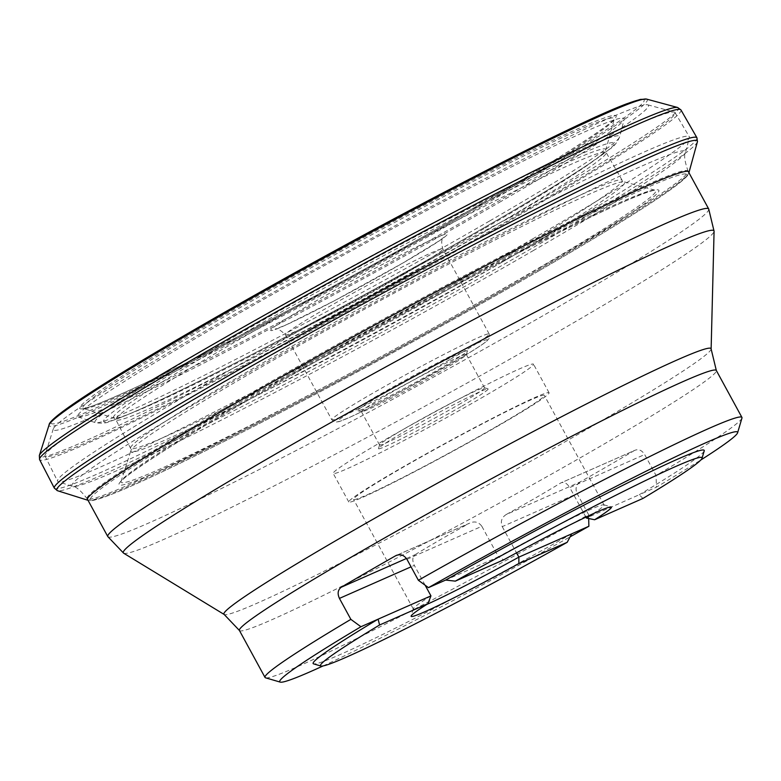 <?xml version="1.0" encoding="UTF-8"?>
<svg xmlns="http://www.w3.org/2000/svg" width="781" height="781" viewBox="0 0 781 781"><rect width="100%" height="100%" fill="white"/><g stroke="black" fill="none" stroke-linecap="round" stroke-linejoin="round"><path stroke-width="0.59" stroke-dasharray="3.9 2.93" d="M323.08 665.939A260.727 12.115 151.4 0 0 570.12 536.84M571.712 533.833A222.702 10.348 -28.6 0 1 313.581 663.87M588.669 518.506L588.571 514.591A271.593 12.623 -28.6 0 1 265.56 677.81M430.956 595.874A108.637 5.047 151.4 0 0 413.276 608.702A108.637 5.047 151.4 0 0 413.286 608.965A108.637 5.047 151.4 0 0 426.699 604.465M488.955 206.692A311.238 14.458 -28.6 0 1 78.168 416.947A311.238 14.458 -28.6 0 1 343.962 254.85A311.238 14.458 -28.6 0 1 624.185 119.249A311.238 14.458 -28.6 0 1 488.955 206.692M501.246 201.273A338.944 15.747 -28.6 0 1 199.858 365.118A338.944 15.747 -28.6 0 1 53.274 428.945A338.944 15.747 -28.6 0 1 343.337 253.727A338.944 15.747 -28.6 0 1 647.761 104.82A338.944 15.747 -28.6 0 1 501.246 201.273M519.199 214.189A358.772 16.674 -28.6 0 1 45.025 456.055A358.772 16.674 -28.6 0 1 45.025 455.177A358.772 16.674 -28.6 0 1 352.055 269.709A358.772 16.674 -28.6 0 1 674.276 112.093A358.772 16.674 -28.6 0 1 675.018 112.581A358.772 16.674 -28.6 0 1 519.199 214.189M533.072 238.654A359.748 16.713 -28.6 0 1 58.263 481.682A359.748 16.713 -28.6 0 1 57.609 481.184A359.748 16.713 -28.6 0 1 365.479 294.32A359.748 16.713 -28.6 0 1 689.32 136.763A359.748 16.713 -28.6 0 1 689.389 137.583A359.748 16.713 -28.6 0 1 533.072 238.654M588.571 514.591L577.139 493.631L502.242 526.638C500.299 521.562 501.627 517.52 506.215 514.523L580.146 481.936A271.593 12.623 151.4 0 0 608.379 465.74A271.593 12.623 151.4 0 0 634.494 450.471L560.563 483.058L634.494 450.471C638.399 448.753 641.787 450.1 644.667 454.532L656.089 475.492L656.401 487.178A260.727 12.115 151.4 0 0 700.811 459.999M741.95 418.079A271.593 12.623 -28.6 0 1 656.089 475.492M580.146 481.936C576.066 484.816 575.06 488.721 577.139 493.631M704.218 450.891A222.702 10.348 -28.6 0 1 639.229 494.744L656.401 487.178M642.948 498.444L639.229 494.744L586.385 518.037M425.137 585.203L414.33 565.385L411.06 566.83M406.452 558.493L415.219 554.627C412.358 556.853 412.056 560.446 414.33 565.385M415.219 554.627A108.637 5.047 -28.6 0 1 469.566 523.163L397.06 555.125M406.95 559.313L481.848 526.296C478.626 521.913 474.536 520.868 469.566 523.163L396.318 555.408M481.848 526.296L498.473 556.785L445.629 580.078M593.013 513.791A108.637 5.047 151.4 0 0 604.055 504.956A108.637 5.047 151.4 0 0 603.83 504.799A108.637 5.047 151.4 0 0 498.473 556.785L503.657 559.84M585.887 517.12L569.769 487.549L644.667 454.532M506.215 514.523A108.637 5.047 -28.6 0 0 536.088 497.604A108.637 5.047 -28.6 0 0 560.563 483.058C563.794 481.516 566.86 483.009 569.769 487.549M497.126 426.143A108.637 5.047 -28.6 0 1 353.549 499.391A108.637 5.047 -28.6 0 1 446.517 442.954A108.637 5.047 -28.6 0 1 544.308 395.381A108.637 5.047 -28.6 0 1 497.126 426.143M502.242 526.638L516.524 552.841M499.537 425.079A114.065 5.301 -28.6 0 1 348.785 501.988A114.065 5.301 -28.6 0 1 446.39 442.729A114.065 5.301 -28.6 0 1 549.082 392.784A114.065 5.301 -28.6 0 1 499.537 425.079M483.947 396.504A114.065 5.301 -28.6 0 1 333.194 473.403A114.065 5.301 -28.6 0 1 430.809 414.155A114.065 5.301 -28.6 0 1 533.501 364.2A114.065 5.301 -28.6 0 1 483.947 396.504M461.054 406.589A62.47 2.899 -28.6 0 1 405.554 436.764A62.47 2.899 -28.6 0 1 378.502 448.558A62.47 2.899 -28.6 0 1 431.961 416.253A62.47 2.899 -28.6 0 1 488.066 388.821A62.47 2.899 -28.6 0 1 461.054 406.589M440.377 371.395A59.746 2.773 -28.6 0 1 361.525 411.763A59.746 2.773 -28.6 0 1 361.408 411.675A59.746 2.773 -28.6 0 1 387.356 394.756A59.746 2.773 -28.6 0 1 466.325 354.476A59.746 2.773 -28.6 0 1 466.335 354.623A59.746 2.773 -28.6 0 1 440.377 371.395M458.554 404.743A59.746 2.773 151.4 0 0 484.503 387.825A59.746 2.773 151.4 0 0 484.386 387.737A59.746 2.773 151.4 0 0 430.721 413.989A59.746 2.773 151.4 0 0 379.586 444.877A59.746 2.773 151.4 0 0 379.586 445.024A59.746 2.773 151.4 0 0 458.554 404.743M384.857 392.911A62.47 2.899 151.4 0 0 357.844 410.679A62.47 2.899 151.4 0 0 413.959 383.246A62.47 2.899 151.4 0 0 467.419 350.942A62.47 2.899 151.4 0 0 440.357 362.735A62.47 2.899 151.4 0 0 384.857 392.911M487.949 225.455A290.815 13.511 -28.6 0 1 103.522 421.271A290.815 13.511 -28.6 0 1 485.323 200.229A290.815 13.511 -28.6 0 1 487.949 225.455M403.513 262.67A100.485 4.666 151.4 0 0 402.605 253.952A100.485 4.666 151.4 0 0 270.675 330.334A100.485 4.666 151.4 0 0 403.513 262.67M489.824 220.867A298.762 13.882 151.4 0 0 619.626 136.939A298.762 13.882 151.4 0 0 350.64 267.102A298.762 13.882 151.4 0 0 95.507 422.697A298.762 13.882 151.4 0 0 489.824 220.867M533.784 250.301A349.498 16.245 -28.6 0 1 72.506 486.407A349.498 16.245 -28.6 0 1 370.965 304.385A349.498 16.245 -28.6 0 1 685.64 152.11A349.498 16.245 -28.6 0 1 533.784 250.301M539.407 267.971A342.205 15.903 151.4 0 0 688.041 171.078A342.205 15.903 151.4 0 0 379.976 320.923A342.205 15.903 151.4 0 0 87.14 498.698A342.205 15.903 151.4 0 0 539.407 267.971M708.709 208.976A342.205 15.903 -28.6 0 1 560.065 305.869A342.205 15.903 -28.6 0 1 107.807 536.596M123.613 553.173A336.386 15.63 151.4 0 0 567.875 326.067A336.386 15.63 151.4 0 0 714.078 231.244M711.13 348.98A277.411 12.886 -28.6 0 1 590.553 427.178A277.411 12.886 -28.6 0 1 224.176 614.471M239.425 630.482A271.593 12.623 151.4 0 0 598.363 447.367A271.593 12.623 151.4 0 0 716.323 370.467M374.734 397.373A85.275 3.964 -28.6 0 1 487.461 339.95A85.275 3.964 -28.6 0 1 375.505 404.763A85.275 3.964 -28.6 0 1 374.734 397.373M450.246 359.358A89.63 4.169 151.4 0 0 489.179 333.975A89.63 4.169 151.4 0 0 370.731 394.405A89.63 4.169 151.4 0 0 331.798 419.787A89.63 4.169 151.4 0 0 450.246 359.358M403.884 274.326A89.63 4.169 -28.6 0 1 285.436 334.746A89.63 4.169 -28.6 0 1 362.13 288.189A89.63 4.169 -28.6 0 1 442.817 248.944A89.63 4.169 -28.6 0 1 403.884 274.326M483.459 202.396A305.508 14.195 -28.6 0 1 79.623 408.112A305.508 14.195 -28.6 0 1 480.705 175.901A305.508 14.195 -28.6 0 1 483.459 202.396M642.548 99.412A337.695 15.688 -28.6 0 1 497.477 195.611A337.695 15.688 -28.6 0 1 192.917 361.027A337.695 15.688 -28.6 0 1 51.546 421.633M482.765 204.095A302.569 14.058 -28.6 0 1 83.46 408.502A302.569 14.058 -28.6 0 1 341.805 250.916A302.569 14.058 -28.6 0 1 614.227 119.112A302.569 14.058 -28.6 0 1 482.765 204.095M483.956 228.706A280.34 13.023 -28.6 0 1 113.977 418.089A280.34 13.023 -28.6 0 1 353.354 272.081A280.34 13.023 -28.6 0 1 605.753 149.972A280.34 13.023 -28.6 0 1 483.956 228.706M484.864 231.537A279.178 12.974 -28.6 0 1 115.891 419.758A279.178 12.974 -28.6 0 1 354.799 274.736A279.178 12.974 -28.6 0 1 606.115 152.48A279.178 12.974 -28.6 0 1 484.864 231.537M500.553 259.556A279.94 13.004 -28.6 0 1 130.573 448.284A279.94 13.004 -28.6 0 1 370.135 302.872A279.94 13.004 -28.6 0 1 622.145 180.274A279.94 13.004 -28.6 0 1 500.553 259.556M502.534 261.879A281.238 13.072 -28.6 0 1 252.419 397.841A281.238 13.072 -28.6 0 1 130.837 450.783L130.837 450.783A281.238 13.072 -28.6 0 1 371.512 305.391A281.238 13.072 -28.6 0 1 624.097 181.846L624.097 181.846A281.238 13.072 -28.6 0 1 502.534 261.879M523.524 276.894A304.512 14.146 -28.6 0 1 252.722 424.112A304.512 14.146 -28.6 0 1 121.065 481.428L121.065 481.428A304.512 14.146 -28.6 0 1 381.665 324.017A304.512 14.146 -28.6 0 1 655.152 190.242L655.152 190.242A304.512 14.146 -28.6 0 1 523.524 276.894M525.418 277.333A307.499 14.292 -28.6 0 1 118.937 484.396A307.499 14.292 -28.6 0 1 522.645 250.662A307.499 14.292 -28.6 0 1 525.418 277.333M539.407 270.558A339.647 15.786 -28.6 0 1 90.44 499.254A339.647 15.786 -28.6 0 1 536.352 241.104A339.647 15.786 -28.6 0 1 539.407 270.558M540.101 268.869A342.576 15.923 -28.6 0 1 87.989 500.299C89.171 501.343 93.495 500.65 100.954 498.229C112.366 494.441 130.876 486.534 156.483 474.526C213.223 447.962 303.77 401.278 394.62 351.743C446.381 323.519 494.666 296.448 539.466 270.529C585.887 243.643 622.428 221.531 649.099 204.192C663.215 195.006 673.573 187.752 680.173 182.432C686.245 177.472 689.164 174.222 688.94 172.65A342.576 15.923 -28.6 0 1 540.101 268.869M697.404 141.81A364.795 16.948 -28.6 0 1 538.91 244.258A364.795 16.948 -28.6 0 1 57.472 490.702M696.945 137.788A365.957 17.006 -28.6 0 1 538.002 241.427A365.957 17.006 -28.6 0 1 54.338 488.145M680.964 109.965A365.244 16.967 -28.6 0 1 522.323 213.398A365.244 16.967 -28.6 0 1 39.606 459.638M677.664 107.505A363.946 16.909 -28.6 0 1 520.351 211.075A363.946 16.909 -28.6 0 1 196.685 387.025A363.946 16.909 -28.6 0 1 39.333 455.538M646.619 99.109A340.692 15.835 -28.6 0 1 499.362 196.06A340.692 15.835 -28.6 0 1 196.382 360.763A340.692 15.835 -28.6 0 1 49.086 424.893M413.276 608.702L411.109 616.053M78.168 416.947L95.507 422.697C101.989 423.614 106.997 423.117 110.541 421.193C120.206 418.04 135.347 411.655 155.995 402.039C181.202 390.285 212.276 374.9 249.227 355.882C324.183 317.311 416.644 266.799 488.193 225.328C531.353 200.326 564.507 180.177 587.644 164.889L610.215 148.761C613.759 146.828 616.892 142.884 619.626 136.939L624.185 119.249M53.274 428.945L45.025 455.177M647.761 104.82L674.276 112.093M45.025 456.055L57.609 481.184M675.018 112.581L689.32 136.763M688.217 171.39L688.041 171.078C684.547 160.945 683.746 154.618 685.64 152.11L689.389 137.583M87.316 499.01L87.14 498.698C80.521 490.273 75.64 486.172 72.506 486.407L58.263 481.682M604.055 504.956L544.308 395.381M413.286 608.965L353.549 499.391M549.082 392.784L533.501 364.2M348.785 501.988L333.194 473.403M484.503 387.825L466.325 354.476M379.586 445.024L361.408 411.675M489.179 333.975L442.817 248.944C439.742 236.916 444.252 238.918 443.95 237.278L438.834 241.065L403.26 262.797L334.278 300.812L286.529 324.681L275.019 329.387C276.289 327.62 279.764 329.406 285.436 334.746L331.798 419.787L335.322 422.15L339.188 421.613L350.152 417.142C364.229 410.689 383.354 400.956 407.497 387.952L463.436 356.361C475.258 349.283 483.009 344.226 486.7 341.19L489.16 338.427L489.179 333.975M466.335 354.623L467.419 350.942M361.525 411.763L357.844 410.679M379.586 444.877L378.502 448.558M484.386 387.737L488.066 388.821M603.83 504.799L611.191 506.957M83.46 408.502L83.128 408.424C86.476 408.863 103.531 402.078 134.293 388.059C181.641 365.957 243.467 334.444 319.761 293.529C378.063 262.172 432.606 231.801 483.4 202.435C560.25 158.348 613.173 123.271 614.344 118.8L605.753 149.972L606.115 152.48L622.145 180.274L624.097 181.846L655.405 190.291C649.031 185.566 466.696 276.103 312.664 363.37C250.955 398.066 201.82 426.943 165.289 450.002C137.183 468.083 122.412 478.636 120.977 481.672L130.837 450.783L130.573 448.284L115.891 419.758L113.977 418.089L83.46 408.502"/><path stroke-width="1.17" d="M570.12 536.84A260.727 12.115 151.4 0 0 588.874 526.267L571.712 533.833L567.191 542.307A217.274 10.094 -28.6 0 1 320.932 666.027L313.581 663.87A222.702 10.348 -28.6 0 1 378.111 619.167L360.939 626.733A260.727 12.115 151.4 0 0 280.272 682.125A260.727 12.115 151.4 0 0 323.08 665.939M320.932 666.027A217.274 10.094 -28.6 0 1 379.586 624.995L378.111 619.167L430.956 595.874L427.9 603.703L379.586 624.995M567.191 542.307L518.877 563.599A114.065 5.301 -28.6 0 1 411.109 616.053A114.065 5.301 -28.6 0 1 427.9 603.703M280.272 682.125L265.56 677.81A271.593 12.623 -28.6 0 1 265.023 677.439A271.593 12.623 -28.6 0 1 350.864 619.362L360.939 626.733M588.874 526.267L588.669 518.506M426.699 604.465A108.637 5.047 151.4 0 0 518.867 557.126L571.712 533.833M518.877 563.599L518.867 557.126L516.524 552.841M411.06 566.83L339.432 598.402L350.864 619.362M339.432 598.402C337.246 593.55 337.87 589.821 341.287 587.214L406.452 558.493M397.06 555.125L395.635 555.76A271.593 12.623 151.4 0 0 341.287 587.214M700.811 459.999A260.727 12.115 151.4 0 0 737.606 432.781A260.727 12.115 151.4 0 0 428.466 587.644L418.382 580.273L406.95 559.313C403.953 554.92 400.184 553.729 395.635 555.76L396.328 555.408M418.382 580.273A271.593 12.623 -28.6 0 1 741.93 417.425A271.593 12.623 -28.6 0 1 741.95 418.079L737.606 432.781M428.466 587.644L445.629 580.078A222.702 10.348 -28.6 0 1 704.218 450.891L702.051 458.242A217.274 10.094 -28.6 0 1 642.948 498.444L594.634 519.746A114.065 5.301 -28.6 0 0 611.191 506.957A114.065 5.301 -28.6 0 0 503.657 559.84L455.343 581.132A217.274 10.094 -28.6 0 1 702.051 458.242M445.629 580.078L455.343 581.132M430.956 595.874L425.137 585.203M585.887 517.12L586.385 518.037A108.637 5.047 151.4 0 0 593.013 513.791M586.385 518.037L594.634 519.746M741.93 417.425L716.323 370.467A271.593 12.623 151.4 0 0 471.831 489.394A271.593 12.623 151.4 0 0 239.425 630.482L224.176 614.471A277.411 12.886 -28.6 0 1 461.317 470.103A277.411 12.886 -28.6 0 1 711.13 348.98L714.078 231.244A336.386 15.63 151.4 0 0 565.795 296.399A336.386 15.63 151.4 0 0 269.416 457.617A336.386 15.63 151.4 0 0 123.613 553.173L107.807 536.596A342.205 15.903 -28.6 0 1 256.441 439.693A342.205 15.903 -28.6 0 1 708.709 208.976L688.217 171.39M51.546 421.633A337.695 15.688 -28.6 0 1 340.145 247.87A337.695 15.688 -28.6 0 1 642.548 99.412M49.086 424.893C48.978 423.361 51.858 420.188 57.745 415.385C67 407.936 83.421 396.816 106.997 382.026C159.568 349.009 247.265 298.518 337.626 249.237C462.899 180.772 585.369 119.142 626.938 103.727L640.313 99.412L646.619 99.109A340.692 15.835 -28.6 0 0 340.643 248.778A340.692 15.835 -28.6 0 0 49.086 424.893L39.333 455.538L39.606 459.638L54.338 488.145L57.472 490.702L87.989 500.299A342.576 15.923 -28.6 0 1 380.503 321.879A342.576 15.923 -28.6 0 1 688.94 172.65L688.92 172.699M57.472 490.702A364.795 16.948 -28.6 0 1 368.954 300.705A364.795 16.948 -28.6 0 1 697.404 141.81L688.94 172.65M54.338 488.145A365.957 17.006 -28.6 0 1 367.509 298.049A365.957 17.006 -28.6 0 1 696.945 137.788L697.404 141.81M39.606 459.638A365.244 16.967 -28.6 0 1 352.172 269.914A365.244 16.967 -28.6 0 1 680.964 109.965L696.945 137.788M39.333 455.538A363.946 16.909 -28.6 0 1 350.796 267.395A363.946 16.909 -28.6 0 1 677.664 107.505L680.964 109.965M107.807 536.596L87.316 499.01M224.176 614.471L123.613 553.173M265.023 677.439L239.425 630.482M708.709 208.976L714.078 231.244M716.323 370.467L711.13 348.98M646.619 99.109L677.664 107.505"/></g></svg>
